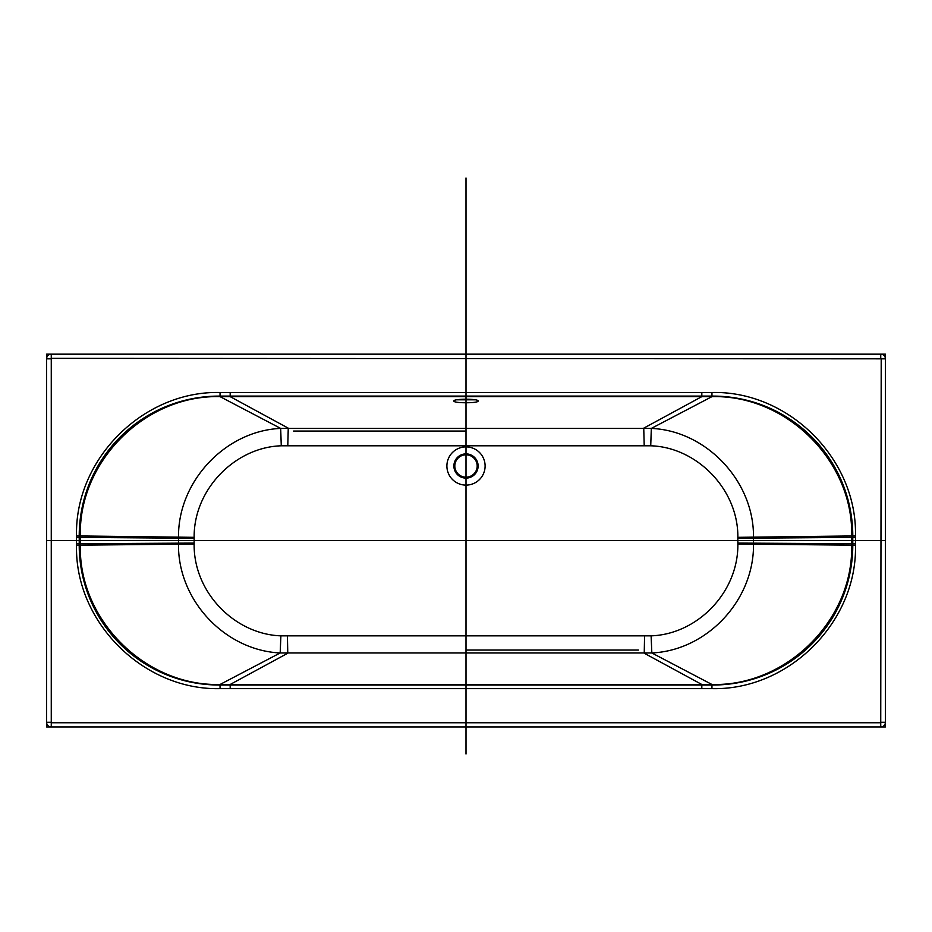 <?xml version="1.0" encoding="UTF-8"?>
<svg xmlns="http://www.w3.org/2000/svg" width="932" height="932" viewBox="0 0 932 932"><rect width="100%" height="100%" fill="white"/><g stroke="black" fill="none" stroke-linecap="round" stroke-linejoin="round"><path stroke-width="1.4" d="M50.794 358.82L46.6 358.82A4.66 4.66 0 0 1 51.26 354.16L880.74 354.16A4.66 4.66 0 0 1 885.4 358.82L885.4 722.3A4.66 4.66 0 0 1 880.74 726.96L51.26 726.96A4.66 4.66 0 0 1 46.6 722.3L46.6 358.82A4.66 4.66 0 0 1 51.26 354.16L51.26 358.354L881.206 358.82L880.74 722.766L51.26 722.766L51.26 358.354M220.045 688.632C143.237 690.461 74.618 621.889 76.529 545.208L76.529 535.912C74.618 459.394 143.074 390.659 220.045 392.488L711.955 392.488C788.763 390.659 857.382 459.231 855.471 535.912L855.471 545.208C857.382 621.726 788.926 690.461 711.955 688.632L220.045 688.632L220.045 684.484C145.497 686.406 78.474 619.908 80.338 545.208L80.338 535.912C78.486 461.375 145.334 394.702 220.045 396.636L711.955 396.636C786.503 394.714 853.526 461.212 851.662 535.912L851.662 545.208C853.514 619.745 786.666 686.418 711.955 684.484L220.045 684.484L280.171 652.959C225.404 650.478 177.756 600.662 178.49 544.043L178.513 537.077C177.919 481.029 225.87 430.689 280.672 428.417L651.328 428.417C706.118 430.677 754.104 481.063 753.487 537.077L753.51 544.043C754.209 600.255 707.05 650.466 651.829 652.959L280.171 652.959L280.893 635.845C234.969 634.296 193.495 592.612 194.136 544.032L194.147 537.333C193.646 489.242 235.388 447.127 281.278 445.799L650.722 445.799C696.612 447.115 738.377 489.277 737.853 537.333L737.864 544.032C738.47 592.263 697.416 634.296 651.107 635.845L280.893 635.845M466 485.106A19.106 19.106 0 0 1 446.894 466A19.106 19.106 0 0 1 466 446.894A19.106 19.106 0 0 1 485.106 466A19.106 19.106 0 0 1 466 485.106M453.884 400.993C453.208 398.64 478.792 398.64 478.116 400.993C478.792 403.346 453.208 403.346 453.884 400.993M466 478.116A12.116 12.116 0 0 0 478.116 466A12.116 12.116 0 0 0 466 453.884A12.116 12.116 0 0 0 453.884 466A12.116 12.116 0 0 0 466 478.116M466 477.184A11.184 11.184 0 0 1 454.816 466A11.184 11.184 0 0 1 466 454.816A11.184 11.184 0 0 1 477.184 466A11.184 11.184 0 0 1 466 477.184M456.773 399.816L475.227 399.816M46.6 354.16L46.6 726.96L885.4 726.96L885.4 354.16L46.6 354.16M219.02 396.1L712.98 396.1A139.8 139.8 0 0 1 852.78 535.9L852.78 545.22A139.8 139.8 0 0 1 712.98 685.02L219.02 685.02A139.8 139.8 0 0 1 79.22 545.22L79.22 535.9A139.8 139.8 0 0 1 219.02 396.1M466 178.024L466 753.976M46.6 540.56L885.4 540.56M466 685.02L466 650.07L638.42 650.07M466 396.1L466 431.05L293.58 431.05M79.22 540.56L186.4 540.56M745.6 540.56L852.78 540.56M466 399.176L466 400.993M880.74 354.16L880.74 358.354M885.4 358.82L881.206 358.82M881.206 722.3L885.4 722.3A4.66 4.66 0 0 1 880.74 726.96L880.74 722.766M50.794 722.3L46.6 722.3A4.66 4.66 0 0 0 51.26 726.96L51.26 722.766M76.529 537.368L194.147 538.288M76.529 535.912L194.147 537.333M220.045 392.488L220.045 396.636L280.672 428.417L281.278 445.799M230.181 392.488L230.181 396.636L288.256 428.161L287.79 445.624M701.819 392.488L701.819 396.636L643.744 428.161L644.21 445.624M711.955 392.488L711.955 396.636L651.328 428.417L650.722 445.799M855.471 535.912L737.853 537.333M855.471 537.368L737.853 538.288M855.471 543.752L737.876 543.076M855.471 545.208L737.864 544.032M711.955 688.632L711.955 684.484L651.829 652.959L651.107 635.845M701.819 688.632L701.819 684.484L644.233 653.227L644.571 636.032M230.181 688.632L230.181 684.484L287.767 653.227L287.429 636.032M76.529 545.208L194.136 544.032M76.529 543.752L194.124 543.076M178.49 540.56L80.338 540.56"/></g></svg>
